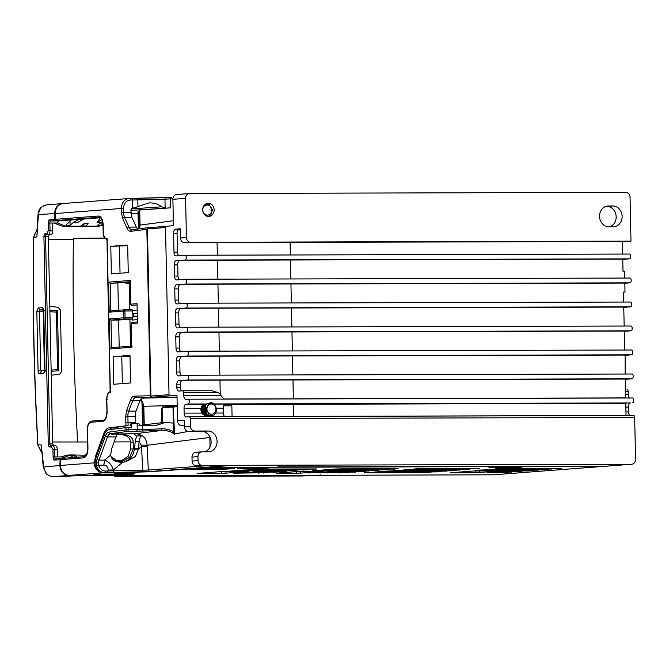 <?xml version="1.0" encoding="UTF-8"?>
<svg xmlns="http://www.w3.org/2000/svg" width="669" height="669" viewBox="0 0 669 669"><rect width="100%" height="100%" fill="white"/><g stroke="black" fill="none" stroke-linecap="round" stroke-linejoin="round"><path stroke-width="1" d="M130.263 283.255L125.872 283.196L130.254 282.828M132.822 313.577L137.237 313.243M132.98 316.772A1.597 1.388 85.6 0 0 132.822 313.686M137.304 316.445L132.888 316.78M130.02 356.836L127.411 356.769L130.012 356.535M132.102 319.021L132.127 320.041L132.955 320.041A1.999 1.731 85.6 0 0 133.173 320.025M132.679 310.391L137.17 310.04M137.371 319.64L132.127 320.041M276.857 473.083L298.106 471.461L323.579 471.336L300.699 473.108L276.849 473.292M132.01 229.751A8.003 3.981 89.8 0 1 131.969 229.751A8.003 3.981 89.8 0 1 129.017 227.126L136.309 227.1L137.622 229.032M131.024 423.301L135.305 422.749L135.171 416.319L135.991 411.109L139.946 400.806L143.032 397.712L135.74 397.737L177.034 397.286M117.426 434.424L123.054 434.281C129.669 435.109 133.047 437.727 133.19 442.125L133.323 448.815L129.786 457.278L120.387 462.22M133.323 448.815L130.656 449.024L130.514 442.242C130.405 437.869 127.026 435.251 120.378 434.39L117.384 434.465M130.973 213.67L138.04 213.654M84.461 456.668L61.347 458.441A1.204 1.037 85.6 0 0 60.327 459.645L60.453 465.44A10.002 8.672 85.6 0 0 69.342 475.416L320.786 475.291L320.142 474.656M493.279 474.814A3.203 1.589 -90.2 0 0 493.337 474.814L320.786 475.291L493.396 474.814L604.266 466.335L210.702 467.405L152.44 471.553A14.007 0.443 -1.2 0 1 142.597 471.971L114.867 472.682A14.007 0.443 -1.2 0 1 105.786 472.824L103.118 472.824A10.002 8.672 -94.4 0 1 94.471 464.98L94.312 462.848L95.6 456.158L103.82 433.545C105.117 430.125 106.831 428.235 108.963 427.867L128.105 425.568L127.879 416.344A8.003 3.981 89.8 0 1 128.699 411.134L132.654 400.831A8.003 3.981 89.8 0 1 135.64 397.737A1.597 1.388 -94.4 0 1 134.21 396.14C132.746 396.316 131.55 397.553 130.631 399.853L132.654 400.831L139.946 400.806M270.368 467.765L262.817 468.342L237.127 468.417L244.678 467.84L270.368 467.765M216.815 468.384L214.356 469.605L189.009 469.68L197.756 469.011L190.983 469.028L211.906 468.35L230.922 468.3L234.05 468.601L229.877 468.919L229.408 468.308M124.183 473.828L114.616 473.853L138.291 472.74L124.183 473.828L123.104 472.674M395.245 469.069L332.242 469.245L395.245 469.069A1.204 1.037 -94.4 0 1 394.493 468.71M385.311 469.83L322.307 470.006L385.311 469.83A1.204 1.037 -94.4 0 1 384.558 469.471M375.376 470.591L312.373 470.759L375.376 470.591A1.204 1.037 -94.4 0 1 374.623 470.232M365.441 471.352L328.479 471.453L365.441 471.352A1.204 1.037 -94.4 0 1 364.689 470.993M355.507 472.113L318.544 472.214L355.507 472.113A1.204 1.037 -94.4 0 1 354.754 471.754M311.394 472.757L348.357 472.657L311.394 472.757A1.204 1.037 85.6 0 0 311.52 472.749M236.776 472.958L266.789 472.874L236.776 472.958A1.204 1.037 85.6 0 0 236.901 472.95M246.71 472.197L276.723 472.122L246.71 472.197A1.204 1.037 85.6 0 0 246.836 472.189M256.645 471.436L286.658 471.361L256.645 471.436A1.204 1.037 85.6 0 0 256.771 471.428M233.556 470.775L296.559 470.6L233.556 470.775A1.204 1.037 85.6 0 0 233.682 470.759M243.491 470.014L306.494 469.839L243.491 470.014A1.204 1.037 85.6 0 0 243.616 470.006M253.426 469.253L316.429 469.078L253.426 469.253A1.204 1.037 85.6 0 0 253.551 469.245M558.439 468.626L495.436 468.802L558.439 468.626A1.204 1.037 -94.4 0 1 557.687 468.267M548.505 469.387L485.502 469.554L548.505 469.387A1.204 1.037 -94.4 0 1 547.752 469.028M538.57 470.148L475.567 470.315L538.57 470.148A1.204 1.037 -94.4 0 1 537.817 469.789M528.644 470.909L507.303 470.968L528.644 470.909A1.204 1.037 -94.4 0 1 527.883 470.55M518.709 471.67L497.368 471.729L518.709 471.67A1.204 1.037 -94.4 0 1 517.957 471.311M508.774 472.431L487.433 472.481L508.774 472.431A1.204 1.037 -94.4 0 1 508.022 472.071M476.846 468.852L413.843 469.019L476.846 468.852A1.204 1.037 -94.4 0 1 476.094 468.492M466.912 469.605L403.909 469.78L466.912 469.605A1.204 1.037 -94.4 0 1 466.159 469.245M456.977 470.366L393.974 470.541L456.977 470.366A1.204 1.037 -94.4 0 1 456.225 470.006M447.043 471.127L384.039 471.302L447.043 471.127A1.204 1.037 -94.4 0 1 446.29 470.767M437.108 471.888L374.105 472.063L437.108 471.888A1.204 1.037 -94.4 0 1 436.355 471.528M427.173 472.649L364.17 472.824L427.173 472.649A1.204 1.037 -94.4 0 1 426.421 472.289M475.115 472.757L450.58 472.757L473.451 470.984L502.402 470.842L475.115 472.757L475.191 470.901M221.64 473.443L197.096 473.451L219.976 471.67L248.927 471.536L221.64 473.443L221.715 471.595M522.113 467.079L514.561 467.664L488.863 467.731L496.415 467.154L522.113 467.079M604.266 466.335A4.8 4.165 85.6 0 0 604.533 466.318A4.8 4.165 85.6 0 0 604.826 466.285M262.808 467.79L262.817 468.342M124.509 474.781L93.259 474.865L102.993 474.12L134.185 474.037L124.509 474.781L124.041 473.535M479.104 471.043L477.566 470.851M296.367 471.595L296.292 473.242M300.481 471.361L300.699 473.108M303.759 471.52L302.221 471.336M225.846 471.729L226.047 473.318M225.629 471.729L224.09 471.545M514.545 467.104L514.561 467.664M135.64 397.737A8.003 3.981 89.8 0 1 135.74 397.737L134.335 396.14L150.333 395.755L146.846 229.275L130.764 231.349C129.293 231.407 128.055 230.353 127.035 228.204L122.67 218.537L121.424 212.458L121.34 208.469L55.176 213.536L55.293 219.332L56.363 220.527L59.834 220.519L58.211 220.594M55.293 219.332L98.41 216.028C101.195 216.363 102.783 219.315 103.177 224.876L103.327 232.135C103.611 236.249 104.782 238.423 106.848 238.674L107.425 239.853M107.14 238.624L110.368 392.502C108.161 392.778 106.99 395.128 106.831 399.56L107.09 411.811C106.94 417.414 105.476 420.6 102.717 421.353L90.792 422.264C88.76 422.85 87.681 425.2 87.555 429.322L87.957 448.314C87.79 453.891 86.326 457.078 83.575 457.864L60.327 459.645M125.923 425.668L125.697 416.402L126.684 410.156L130.631 399.853M129.987 355.39L130.564 382.977L113.68 384.274L113.103 356.686L129.987 355.39M127.679 245.03L128.256 272.618L111.363 273.914L110.786 246.326L127.679 245.03M119.191 347.077L118.622 320.058L110.987 320.075L111.564 347.663L109.95 348.917L109.323 318.921L110.987 320.075L124.543 319.038A1.204 1.037 -94.4 0 1 123.472 317.842L125.078 317.792L124.936 310.993L109.181 312.13L108.554 282.134L130.363 280.47L130.856 304.152L137.036 303.676L137.446 323.085L131.266 323.562L131.76 347.244L132.161 346.09L111.497 347.671L131.576 346.132M146.846 229.275L148.2 227.669L132.027 229.751A1.597 1.388 -94.4 0 1 132.052 229.751A1.597 1.388 -94.4 0 0 130.764 231.349M148.827 227.669L148.2 227.669M150.333 395.755L151.754 397.353M125.831 422.858L135.305 422.749M108.963 427.867L112.785 427.851L128.105 425.568M112.785 427.851A14.007 6.958 -90.2 0 0 109.892 429.548M110.368 392.502L110.602 391.39M63.647 203.51C58.387 204.12 55.56 207.457 55.176 213.536M130.003 356.033L113.103 356.686M121.783 356.661L122.343 383.605M127.687 245.674L110.786 246.326M119.467 246.301L120.035 273.253M109.95 348.917L131.76 347.244L132.161 346.09M108.554 282.134L110.218 283.288L130.815 281.708L130.363 280.47L130.698 304.178A1.204 1.204 0 0 0 131.852 305.348L137.061 304.955M109.181 312.13L110.795 310.876L110.218 283.288L130.246 282.318M124.651 311.001L124.35 309.839A1.204 1.204 0 0 0 124.283 309.847L110.728 310.884L124.225 309.847M130.656 449.024L128.18 456.291L119.258 462.128M132.295 207.95L130.848 209.932L131.935 217.442L124.643 217.458A8.003 3.981 89.8 0 1 123.606 212.391L123.522 208.402C123.824 203.359 126.198 200.549 130.639 199.989L132.437 199.981L132.412 207.934M136.309 227.1L131.935 217.442M139.369 228.806L140.03 225.06L173.338 220.753M177.21 405.473L143.827 406.267L140.632 399.418M130.539 425.559L131.141 422.758M100.676 217.701L61.974 220.661M123.522 208.402L121.34 208.469A10.002 8.672 -94.4 0 1 129.259 198.476A10.002 8.672 -94.4 0 1 129.811 198.45L171.766 197.338A1.597 1.388 85.6 0 0 170.503 198.936L170.687 207.825L140.239 209.982M118.421 310.291L117.853 283.271M118.622 320.058L132.337 319.004L132.905 317.758L132.763 310.96L132.144 309.806L124.392 309.839M109.323 318.921L123.472 317.842L123.33 311.043L124.35 309.839L132.144 309.806M131.785 305.34L131.885 305.348A1.204 1.037 85.6 0 1 130.856 304.152M130.856 210.375L170.687 207.825M139.478 211.345L138.642 211.488M130.865 210.969L131.467 210.927L130.865 210.902M130.639 199.989A1.597 0.794 -90.2 0 0 129.836 198.45L131.634 198.442A1.597 0.794 -90.2 0 0 131.609 198.442A1.597 0.794 -90.2 0 1 132.437 199.981L137.831 199.897L137.965 206.495L134.578 207.917L132.604 207.934M131.726 208.168L134.854 207.9L131.751 208.159M129.736 309.822L129.176 283.263M130.497 346.216L129.928 319.188M177.218 405.882L162.458 407.011L177.218 406.208M161.789 422.708L161.505 409.085L162.458 407.011M137.965 206.495L149.187 202.858C154.28 202.849 158.453 204.162 161.706 206.813L131.065 208.92M165.527 208.026L161.706 206.813M166.974 406.995L166.347 407.513M102.993 224.366L98.694 226.097L83.943 226.139L86.242 225.963L88.275 223.203L84.796 223.22L80.472 226.147L65.713 226.189L66.323 225.879L65.897 225.127L71.332 219.942M41.67 452.721L37.949 444.852C34.094 375.919 32.647 306.795 33.609 237.495L36.954 229.609M33.609 237.495L36.879 236.901L37.991 214.59C39.212 210.601 38.325 207.147 46.93 204.773L62.802 203.56M82.295 475.375L68.748 475.458C63.463 474.881 60.494 471.553 59.859 465.482L60.151 458.533L55.719 458.867A1.204 1.037 -94.4 0 1 55.786 458.867L60.093 458.533M60.335 459.687L54.766 460.071C53.804 459.946 53.252 458.917 53.11 456.994L52.96 449.593L51.505 446.9L49.916 447.026C48.954 446.9 48.402 445.872 48.26 443.948L43.92 236.818C43.978 234.886 44.489 233.774 45.442 233.498L47.031 233.381L48.369 230.471L48.21 223.078C48.268 221.138 48.778 220.034 49.732 219.758L54.699 219.373L54.582 213.578C54.967 207.507 57.793 204.162 63.053 203.56M43.803 309.647L42.122 307.656C43.084 307.773 43.636 308.794 43.769 310.734L45.024 370.292L43.502 373.611L39.73 373.896C38.769 373.787 38.217 372.767 38.074 370.827L36.828 311.261L38.35 307.949L40.04 309.939L43.334 309.688M59.859 465.482L43.276 467.071L41.235 444.944L43.677 466.719C44.781 472.874 47.951 476.186 53.186 476.646L68.748 475.458M317.7 475.174L302.388 475.968M47.491 204.747C42.272 205.249 39.245 208.603 38.401 214.816L36.879 236.901M49.732 219.758A1.204 1.037 85.6 0 0 50.802 220.954L55.176 220.619L54.699 219.373L55.301 219.373M36.828 311.261L39.471 311.185L40.04 309.939L43.443 310.123M38.074 370.827L40.717 370.743L39.471 311.185L43.518 311.403M39.73 373.896L41.336 371.897L40.717 370.743L44.756 370.492M43.502 373.611L45.107 371.613M45.024 370.292L45.676 370.367M43.769 310.734L44.43 310.801M302.162 475.968L115.862 476.479A3.203 2.776 -94.4 0 1 113.713 475.35M317.7 475.224L118.823 475.517C124.325 475.559 123.681 475.851 116.883 476.403L114.75 475.291M55.176 220.619L58.287 220.519M58.161 220.611L61.356 220.703L58.42 220.929L57.492 223.011L52.625 223.02L52.784 230.42L50.008 230.429L49.849 223.028A1.999 0.995 89.8 0 1 50.802 220.954L58.42 220.929M47.031 233.381A1.204 1.037 85.6 0 0 48.101 234.576L50.877 234.568C52.082 234.234 52.717 232.854 52.784 230.42M50.877 234.568L49.289 234.694L48.335 236.767L52.675 443.89L53.712 445.813M52.96 449.593L57.375 449.535C57.2 447.118 56.514 445.838 55.301 445.688L52.525 445.696A1.204 1.037 -94.4 0 0 52.458 445.705L50.869 445.822A1.204 1.037 -94.4 0 1 50.936 445.822L52.391 445.705M53.11 456.994L54.749 456.944L54.59 449.543A3.997 1.99 -90.2 0 0 52.6 445.696L55.301 445.688M57.375 449.535L57.526 456.935L62.384 456.919L62.719 458.332M73.665 457.496L70.73 455.723L71.123 455.137L70.496 454.92L62.552 457.947M56.363 476.637A3.203 1.589 -90.2 0 0 56.422 476.646A3.203 1.589 -90.2 0 0 56.48 476.637L79.452 475.609M49.882 310.366L57.501 310.809L56.388 312.089L57.601 369.673L58.22 370.827M57.501 310.809L58.755 370.785L51.153 371.262M117.995 475.283L121.465 475.609M57.475 223.011L65.713 226.189L62.853 226.406L53.938 223.02M69.994 221.631L70.069 225.21L66.323 225.879L65.897 225.127M70.73 455.723L71.123 455.137L74.895 455.614L74.928 457.395M61.163 456.927L66.841 455.171M130.497 441.875L114.123 441.925M87.664 441.992L52.634 441.975M58.069 374.506L51.237 375.217L59.549 374.347L61.69 371.554L60.402 310.023L58.119 307.238L49.799 306.427M48.402 239.653L73.373 239.586L73.339 238.147L104.782 238.055M96.946 226.273L62.853 226.406M104.908 238.231L73.347 238.315M70.069 225.21L73.523 222.401L77.813 222.392L83.767 218.997M100.969 216.999L97.013 222.342L101.303 222.325L97.532 225.486M97.841 225.135C97.206 225.654 97.691 225.871 99.305 225.788M79.034 219.357L73.523 222.401M70.496 454.92L86.259 455.246M77.571 457.195L74.895 455.614M86.527 454.786L85.264 454.878M80.472 226.147L86.242 225.963M95.843 226.323L103.026 225.353M77.612 441.908C73.891 374.648 72.478 307.205 73.373 239.586M92.539 475.35L89.22 475.358M114.24 475.291L110.92 475.299M101.655 474.346A0.803 0.694 -94.4 0 1 101.563 474.354L123.957 474.296L126.173 473.828M101.303 222.325L102.616 221.606M101.989 219.675L97.013 222.342M82.764 225.971L84.796 223.22M115.846 461.326L121.549 461.309M122.996 460.615L114.683 460.807M211.705 209.957A5.16 4.474 -94.4 0 1 207.331 215.134C204.605 214.833 203.075 213.118 202.74 209.982C202.941 206.846 204.405 205.124 207.114 204.814C209.84 205.107 211.371 206.83 211.705 209.957M208.109 216.463A6.606 5.728 85.6 0 0 210.944 214.674L212.391 209.982L209.255 204.672L203.92 205.684M206.504 410.314L206.236 411.945M205.701 413.325L205.467 413.743M208.519 416.118L207.616 416.193C203.92 415.809 201.804 413.559 201.269 409.436L202.038 405.74L201.118 409.445C201.428 412.698 202.975 414.864 205.751 415.942L208.569 416.085M208.452 416.11L208 416.177M203.978 404.327L202.306 409.361L204.43 414.295L208.803 416.101C205.115 415.717 203 413.467 202.464 409.344L203.978 404.327M209.706 416.026L209.196 416.085M205.324 404.076L203.501 409.269L205.617 414.203L209.999 416.009C206.311 415.625 204.196 413.375 203.652 409.252L205.324 404.076L206.495 404.009C202.105 408.006 206.286 417.423 212.123 415.817C215.025 414.805 216.505 412.564 216.564 409.11C214.732 402.955 211.697 401.826 207.432 405.732L206.504 409.119L208.46 413.484L207.432 414.529L212.123 415.817L211.07 415.934M210.902 415.934L210.392 416.001M204.697 409.963L204.304 407.965M215.878 409.085A5.16 4.474 -94.4 0 1 211.504 414.253C208.778 413.96 207.248 412.246 206.913 409.11C207.114 405.974 208.569 404.252 211.287 403.942C214.013 404.235 215.543 405.949 215.878 409.085M599.558 216.413A10.403 9.023 -94.4 0 1 607.787 206.019A10.403 9.023 -94.4 0 1 608.364 205.993L612.879 205.977A10.403 9.023 -94.4 0 1 622.111 216.02A10.403 9.023 -94.4 0 1 613.891 226.749A10.403 9.023 -94.4 0 1 613.314 226.774L608.798 226.783A10.403 9.023 -94.4 0 1 599.558 216.413M177.034 397.169L152.005 397.235L176.992 395.245L177.528 420.834L184.284 420.316L184.418 426.722L190.381 426.262L190.222 418.669A1.999 0.995 -90.2 0 0 189.218 416.737L186.199 416.971A3.997 1.99 89.8 0 1 186.133 416.971A3.997 1.99 89.8 0 1 184.134 413.124L201.904 413.074A6.606 5.728 -94.4 0 1 200.901 409.478A6.606 5.728 -94.4 0 1 200.968 408.282L184.034 408.324A3.997 1.99 89.8 0 1 185.932 404.176L188.123 404.009A2.4 1.196 -90.2 0 0 189.26 401.559A2.4 1.196 -90.2 0 0 188.064 399.209A2.4 1.196 -90.2 0 0 188.022 399.209L185.831 399.376A3.997 1.99 89.8 0 1 185.765 399.376A3.997 1.99 89.8 0 1 183.766 395.53L183.707 392.728A1.999 0.995 -90.2 0 0 182.704 390.805A1.999 0.995 -90.2 0 0 182.67 390.805L178.891 391.097A3.997 1.99 89.8 0 1 178.824 391.097A3.997 1.99 89.8 0 1 176.825 387.251L176.775 384.851A3.997 1.99 89.8 0 1 178.673 380.703L187.621 380.017A2.4 1.196 -90.2 0 0 188.758 377.567A2.4 1.196 -90.2 0 0 187.563 375.217A2.4 1.196 -90.2 0 0 187.521 375.217L178.573 375.903A3.997 1.99 89.8 0 1 178.506 375.903A3.997 1.99 89.8 0 1 176.507 372.056L176.273 360.859A3.997 1.99 89.8 0 1 178.171 356.711L187.119 356.025A2.4 1.196 -90.2 0 0 188.257 353.575A2.4 1.196 -90.2 0 0 187.061 351.225A2.4 1.196 -90.2 0 0 187.011 351.225L178.071 351.911A3.997 1.99 89.8 0 1 178.004 351.911A3.997 1.99 89.8 0 1 176.006 348.064L175.771 336.867A3.997 1.99 89.8 0 1 177.67 332.719L186.609 332.033A2.4 1.196 -90.2 0 0 187.755 329.583A2.4 1.196 -90.2 0 0 186.559 327.233A2.4 1.196 -90.2 0 0 186.509 327.233L177.569 327.919A3.997 1.99 89.8 0 1 177.502 327.919A3.997 1.99 89.8 0 1 175.504 324.072L175.27 312.875A3.997 1.99 89.8 0 1 177.168 308.727L186.107 308.041A2.4 1.196 -90.2 0 0 187.253 305.599A2.4 1.196 -90.2 0 0 186.057 303.241A2.4 1.196 -90.2 0 0 186.007 303.241L177.068 303.927A3.997 1.99 89.8 0 1 176.992 303.935A3.997 1.99 89.8 0 1 175.002 300.08L174.76 288.883A3.997 1.99 89.8 0 1 176.666 284.735L185.606 284.049A2.4 1.196 -90.2 0 0 186.751 281.607A2.4 1.196 -90.2 0 0 185.547 279.249A2.4 1.196 -90.2 0 0 185.505 279.249L176.566 279.935A3.997 1.99 89.8 0 1 176.491 279.943A3.997 1.99 89.8 0 1 174.492 276.088L174.258 264.891A3.997 1.99 89.8 0 1 176.164 260.743L185.104 260.057A2.4 1.196 -90.2 0 0 186.25 257.615A2.4 1.196 -90.2 0 0 185.045 255.257A2.4 1.196 -90.2 0 0 185.004 255.265L176.064 255.943A3.997 1.99 89.8 0 1 175.989 255.951A3.997 1.99 89.8 0 1 173.99 252.096L173.597 233.305A3.997 1.99 89.8 0 1 175.504 229.158L180.27 228.79L180.463 237.988A4.8 4.165 85.6 0 0 184.034 242.713L185.229 242.621A4.8 4.165 85.6 0 0 185.923 242.68L622.739 241.492L622.655 254.069M201.745 406.351L200.968 408.282M206.353 408.14A6.606 5.728 85.6 0 0 205.818 406.702M205.651 406.401A6.606 5.728 85.6 0 0 205.383 405.966M205.048 405.506A6.606 5.728 85.6 0 0 204.689 405.088M214.147 209.865A6.606 5.728 -94.4 0 1 208.92 216.463A6.606 5.728 -94.4 0 1 202.69 209.899A6.606 5.728 -94.4 0 1 207.908 203.301A6.606 5.728 -94.4 0 1 214.147 209.865M208.971 204.538L206.738 203.535M178.673 380.703L188.106 380.235L625.272 379.072M178.171 356.711L187.604 356.243L625.114 355.055L625.164 374.021M177.67 332.719L187.103 332.25L624.612 331.063L624.662 350.029M177.168 308.727L186.601 308.258L623.767 307.096M176.666 284.735L186.099 284.266L624.821 283.079L625.013 292.069L623.449 292.194M176.164 260.743L185.597 260.274L622.755 259.112M215.635 413.041L223.371 413.016A3.997 1.99 -90.2 0 0 224.642 416.586L626.385 415.499A3.997 1.99 89.8 0 1 626.025 415.131M625.791 403.783A3.997 1.99 -90.2 0 1 626.125 403.365L224.383 404.461A3.997 1.99 89.8 0 0 223.27 408.215L216.463 408.232M183.766 395.53L220.921 395.429L223.806 399L626.008 397.904A3.997 1.99 89.8 0 1 625.657 397.537M624.829 283.238L630.056 282.845A2.4 1.196 -90.2 0 0 631.202 280.395A2.4 1.196 -90.2 0 0 630.006 278.045A2.4 1.196 -90.2 0 0 629.955 278.045L185.597 279.249M609.944 226.783A10.403 9.023 85.6 0 0 616.032 215.293A10.403 9.023 85.6 0 0 606.917 206.437L605.779 206.437M622.387 241.584L630.976 241.116L630.056 197.138A4.8 4.165 85.6 0 0 625.791 192.346L189.67 193.533A4.8 4.165 85.6 0 0 189.402 193.55A4.8 4.165 85.6 0 0 185.606 198.342L186.425 237.528A4.8 4.165 85.6 0 0 190.69 242.32L630.976 241.116M277.794 466.887L604.86 466.285A4.8 4.165 85.6 0 0 605.127 466.276A4.8 4.165 85.6 0 0 605.386 466.243M204.957 465.85L148.334 469.998A1.597 1.363 85.8 0 0 149.739 471.553L104.908 472.69A10.002 8.672 -94.4 0 1 96.478 465.716L96.185 462.705L94.948 462.797L95.14 465.256A10.002 8.672 85.6 0 0 103.712 472.782L150.701 471.57L206.654 467.472L277.819 467.179M180.296 229.952L177.845 229.96M217.074 242.596L217.333 255.173M217.442 260.191L217.835 279.165M217.943 284.183L218.337 303.157M218.445 308.175L218.838 327.149M218.947 332.167L219.34 351.133M219.449 356.159L219.85 375.125M219.95 380.151L220.252 394.534M223.605 405.815L231.842 405.79L232.068 416.57M176.951 194.512A4.8 4.165 85.6 0 0 176.691 194.52A4.8 4.165 85.6 0 0 172.886 199.32L173.438 225.712L165.494 226.314L169.048 395.856M206.872 203.493L209.798 204.998M149.739 471.553L211.856 466.912A1.597 1.388 -94.4 0 1 210.518 465.833M210.049 446.992L209.865 438.128A12 10.411 85.6 0 0 209.732 436.506M207.432 414.529L207.423 414.521C204.279 411.084 204.028 407.563 206.671 403.976L211.379 402.479L214.222 403.934L630.39 402.964A3.997 1.99 -90.2 0 0 628.484 407.112L628.584 411.912A3.997 1.99 -90.2 0 0 629.922 415.541M223.371 413.016L223.27 408.215M208.034 415.967L205.751 415.942M201.904 413.074L204.078 415.106M204.806 415.457L206.111 415.859M204.137 404.377L202.038 405.74M185.932 404.176L204.212 404.243M209.915 402.788L211.237 403.29M210.534 402.613L213.143 403.658M211.555 403.29L210.058 402.746M214.222 403.934L210.676 402.579M213.804 403.967L214.59 404.636M213.528 403.992L214.013 403.976M184.393 425.618L181.792 425.626L184.393 425.425M177.528 420.834A4.8 4.165 85.6 0 0 181.792 425.626M627.162 389.592L627.121 389.601A1.999 0.995 89.8 0 1 627.162 389.592A1.999 0.995 89.8 0 1 628.158 391.524L628.216 394.317A3.997 1.99 -90.2 0 0 629.646 398.005M180.287 229.609L178.121 229.609A3.997 1.99 -90.2 0 0 177.068 233.297L177.469 252.088A3.997 1.99 -90.2 0 0 178.832 255.734M179.635 260.734A3.997 1.99 -90.2 0 0 177.737 264.882L177.971 276.08A3.997 1.99 -90.2 0 0 179.334 279.726M180.137 284.726A3.997 1.99 -90.2 0 0 178.238 288.874L178.472 300.072A3.997 1.99 -90.2 0 0 179.836 303.718M180.638 308.718A3.997 1.99 -90.2 0 0 178.74 312.866L178.974 324.064A3.997 1.99 -90.2 0 0 180.337 327.71M181.14 332.71A3.997 1.99 -90.2 0 0 179.242 336.858L179.476 348.056A3.997 1.99 -90.2 0 0 180.839 351.702M181.65 356.702A3.997 1.99 -90.2 0 0 179.744 360.85L179.978 372.048A3.997 1.99 -90.2 0 0 181.341 375.694M182.152 380.694A3.997 1.99 -90.2 0 0 180.245 384.842L180.296 387.242A3.997 1.99 -90.2 0 0 181.659 390.888M190.381 426.262A4.8 4.165 85.6 0 0 194.646 431.045L207.842 431.012A10.403 9.023 -94.4 0 1 217.074 441.055A10.403 9.023 -94.4 0 1 208.853 451.784A10.403 9.023 -94.4 0 1 208.276 451.801L202.021 451.826A4.8 4.165 85.6 0 0 201.762 451.834A4.8 4.165 85.6 0 0 197.957 456.634L198.041 460.632A4.8 4.165 85.6 0 0 202.306 465.415L631.486 464.244A4.8 4.165 85.6 0 0 631.753 464.236A4.8 4.165 85.6 0 0 635.55 459.436L634.672 417.456A1.999 0.995 -90.2 0 0 633.668 415.533A1.999 0.995 -90.2 0 0 633.635 415.533L189.26 416.745M204.906 451.818A10.403 9.023 85.6 0 0 210.994 440.327A10.403 9.023 85.6 0 0 201.879 431.472L188.683 431.505L194.646 431.045M211.856 466.912L226.557 465.791L196.352 465.875A4.8 4.165 -94.4 0 1 192.078 461.083L191.995 457.086A4.8 4.165 -94.4 0 1 195.8 452.286L201.762 451.834M632.573 402.797A2.4 1.196 -90.2 0 0 633.719 400.346A2.4 1.196 -90.2 0 0 632.514 397.996A2.4 1.196 -90.2 0 0 632.473 397.996L188.106 399.209M622.764 259.371L629.554 258.853A2.4 1.196 -90.2 0 0 630.7 256.403A2.4 1.196 -90.2 0 0 629.504 254.053A2.4 1.196 -90.2 0 0 629.454 254.053L185.096 255.265M623.767 307.355L630.566 306.828A2.4 1.196 -90.2 0 0 631.703 304.387A2.4 1.196 -90.2 0 0 630.507 302.028A2.4 1.196 -90.2 0 0 630.466 302.037L186.099 303.241M624.269 331.339L631.068 330.821A2.4 1.196 -90.2 0 0 632.205 328.379A2.4 1.196 -90.2 0 0 631.009 326.02A2.4 1.196 -90.2 0 0 630.967 326.029L186.601 327.233M624.771 355.331L631.569 354.813A2.4 1.196 -90.2 0 0 632.707 352.371A2.4 1.196 -90.2 0 0 631.511 350.012A2.4 1.196 -90.2 0 0 631.469 350.012L187.103 351.225M625.272 379.323L632.071 378.805A2.4 1.196 -90.2 0 0 633.209 376.363A2.4 1.196 -90.2 0 0 632.013 374.004A2.4 1.196 -90.2 0 0 631.971 374.004L187.604 375.217M220.921 395.429A12 10.411 85.6 0 0 218.286 392.636L211.68 390.729L182.704 390.805M184.418 426.722A4.8 4.165 85.6 0 0 188.683 431.505M189.218 416.737A1.999 0.995 -90.2 0 0 189.185 416.745L633.668 415.533M184.134 413.124L184.034 408.324M206.403 413.659L205.651 405.13M206.453 414.914L202.155 411.067L203.267 405.305M208.46 413.484L206.345 408.19L208.92 404.068M204.563 414.429L201.586 409.829L203.644 404.737M203.384 414.529L202.732 414.119M206.796 411.184L206.428 412.263M205.492 407.931L205.709 410.724M203.527 408.14L203.108 408.14M202.339 408.149L201.921 408.149M138.96 425.459L165.686 422.231L155.041 425.852L142.547 425.4L142.639 429.64L137.245 429.782L137.112 423.343L138.558 423.335L139.328 424.389L138.951 425.484L142.547 425.4M188.048 431.446L174.383 434.022L173.522 431.898L173.346 423.193L165.686 422.231M148.451 227.694L165.494 226.431L148.451 227.694L147.439 228.898L150.935 396.04L152.005 397.235M173.522 431.898C170.102 429.707 166.046 428.678 161.338 428.821L161.681 430.468C166.982 430.326 171.289 431.614 174.592 434.315L173.204 407.003L177.235 406.693M123.464 462.145L124.677 461.685C128.44 460.046 131.124 457.813 132.721 454.995L134.528 449.284L138.617 448.899L141.527 446.474L142.714 470.198L148.334 469.998L147.138 446.072L141.527 446.474L141.084 445.136L147.121 445.245C146.779 441.08 145.173 437.861 142.288 435.603L136.476 436.096L133.691 433.495M111.113 434.173L136.509 433.579L142.288 435.603C140.766 435.812 139.704 437.743 139.093 441.389L141.084 445.136M173.204 407.003L163.069 407.764A1.999 0.995 89.8 0 0 162.115 409.838L162.383 422.632M173.346 423.193L173.003 407.003M142.99 471.837L142.714 470.198L105.669 471.035A1.597 0.794 89.8 0 1 104.908 472.69L103.712 472.782M134.528 449.284L134.561 448.765L138.625 448.406L139.093 441.389L135.197 441.732L134.561 448.765M136.476 436.096L135.197 441.732M138.625 448.406L135.456 456.434L125.881 461.761L122.703 462.212L113.437 469.956C111.798 464.913 108.846 461.627 104.581 460.113L110.636 455.054L111.648 448.757L115.954 436.89L107.45 436.916A8.003 3.981 89.8 0 1 110.393 433.671L127.419 431.463L161.681 430.468L136.509 433.579M130.982 423.469L137.112 423.343M136.509 431.438L137.245 429.782L128.155 429.807A1.597 0.794 89.8 0 1 127.419 431.463A1.597 1.388 -97.4 0 1 125.973 429.874L128.155 429.807L128.105 427.366L131.233 427.357L131.843 423.36M110.636 455.054C111.556 460.038 115.578 462.421 122.703 462.212M115.954 436.89C116.883 434.766 117.861 433.688 118.898 433.646L118.89 433.646M96.478 465.716L98.594 465.172L98.351 463.065A8.003 3.981 89.8 0 1 99.012 460.13L104.581 460.113L103.82 465.164C106.304 465.106 107.776 466.745 108.253 470.081L113.437 469.956L113.738 472.59M128.105 427.366L108.838 429.69A12 5.962 -90.2 0 0 104.423 434.557L96.018 457.688A12 5.962 89.8 0 0 94.948 462.797M98.351 463.065L96.185 462.705L96.98 459.185A1.597 0.828 20 0 0 99.012 460.13L107.45 436.916A1.597 0.828 20 0 1 105.418 435.971C106.304 433.621 107.483 432.325 108.947 432.074A1.597 1.388 82.6 0 0 110.393 433.671L118.898 433.646M625.013 292.069L623.449 292.077L623.659 302.053M623.759 307.071L624.16 326.046M625.272 379.047L625.666 397.904M625.783 403.365L626.033 415.499M293.733 416.402L293.482 404.277M293.365 398.808L292.972 379.95M292.871 374.933L292.47 355.958M292.361 350.941L291.968 331.966M291.86 326.949L291.467 307.974M291.358 302.957L290.965 283.982M290.856 278.965L290.463 259.99M290.354 254.973L290.095 242.395M622.755 259.087L623.015 271.288L624.578 271.279L624.721 278.053M168.747 406.861L168.755 407.329M126.382 282.619L126.399 283.121M137.237 313.284L132.822 313.619M127.93 356.184L127.938 356.694M122.912 434.281L120.236 434.39M103.118 472.824L69.342 475.416M229.877 468.919L214.356 469.605M102.993 474.12L134.243 474.037M94.312 462.848L60.453 465.44M95.082 464.98L94.471 464.98M604.533 466.318L493.337 474.814A3.203 1.589 -90.2 0 0 493.396 474.814A4.8 4.165 85.6 0 0 493.663 474.806A4.8 4.165 85.6 0 0 493.931 474.773M212.943 468.359A1.597 1.171 90.8 0 1 212.884 468.359L225.612 468.317A1.597 0.794 89.8 0 1 225.612 468.317A1.597 0.794 89.8 0 1 225.578 468.317M225.612 468.317L230.897 468.3A1.597 0.794 -90.2 0 0 230.897 468.3A1.597 0.794 -90.2 0 0 230.922 468.3M211.906 468.35A1.597 0.794 89.8 0 1 211.881 468.35L212.884 468.359A1.597 1.171 90.8 0 1 212.834 468.359M211.881 468.35A1.597 0.794 89.8 0 1 211.847 468.35L206.587 468.367A1.597 0.794 89.8 0 1 206.562 468.367M206.621 468.367A1.597 0.794 89.8 0 1 206.587 468.367L195.248 468.701A1.597 1.388 85.6 0 0 195.323 468.693M195.156 468.71A1.597 1.388 85.6 0 0 195.248 468.701L191.125 469.019M189.118 469.671L197.84 469.002A1.597 1.388 -94.4 0 1 197.756 469.011A1.597 0.794 -90.2 0 0 198.283 468.543M223.697 468.333A1.597 0.794 89.8 0 1 223.103 468.936A1.597 1.388 -94.4 0 1 222.016 468.359M234.05 468.601A1.597 1.388 -94.4 0 1 233.247 468.317M121.599 472.707L121.022 473.92M137.429 472.665L138.324 472.674M131.868 472.674L137.404 472.665M389.86 468.726A1.204 0.594 89.8 0 1 389.391 469.245M398.03 468.86A1.204 1.037 -94.4 0 1 397.52 468.71M340.881 468.852A1.204 0.594 89.8 0 1 340.856 468.86L396.416 468.701A1.204 0.594 89.8 0 1 396.416 468.701A1.204 0.594 89.8 0 1 396.391 468.701M335.027 469.028A1.204 1.037 85.6 0 0 335.094 469.028L340.856 468.86A1.204 0.594 89.8 0 1 340.83 468.852M332.242 469.245A1.204 1.037 85.6 0 0 332.309 469.237L335.094 469.028A1.204 1.037 85.6 0 0 335.152 469.019M379.925 469.487A1.204 0.594 89.8 0 1 379.457 470.006M388.095 469.621A1.204 1.037 -94.4 0 1 387.585 469.471M386.498 469.462A1.204 0.594 89.8 0 1 386.481 469.462A1.204 0.594 89.8 0 1 386.456 469.462L388.338 469.496M330.946 469.613A1.204 0.594 89.8 0 1 330.921 469.613A1.204 0.594 89.8 0 1 330.896 469.613L386.481 469.462M369.99 470.24A1.204 0.594 89.8 0 1 369.522 470.767M378.161 470.374A1.204 1.037 -94.4 0 1 377.659 470.232M315.158 470.55A1.204 1.037 85.6 0 0 315.224 470.55L320.986 470.374A1.204 0.594 89.8 0 1 320.986 470.374L376.547 470.223A1.204 0.594 89.8 0 1 376.547 470.223A1.204 0.594 89.8 0 1 376.522 470.223M312.373 470.759A1.204 1.037 85.6 0 0 312.44 470.759L315.224 470.55A1.204 1.037 85.6 0 0 315.283 470.541M360.056 471.001A1.204 0.594 89.8 0 1 359.588 471.528M368.226 471.135A1.204 1.037 -94.4 0 1 367.724 470.993M337.117 471.068A1.204 0.594 89.8 0 1 337.092 471.068L366.612 470.984A1.204 0.594 89.8 0 1 366.612 470.984A1.204 0.594 89.8 0 1 366.587 470.984M337.092 471.068A1.204 0.594 89.8 0 1 337.076 471.068L331.331 471.235A1.204 1.037 85.6 0 0 331.389 471.227M331.264 471.235A1.204 1.037 85.6 0 0 331.331 471.235L328.546 471.453A1.204 1.037 85.6 0 0 328.613 471.444M350.121 471.762A1.204 0.594 89.8 0 1 349.653 472.281M358.291 471.896A1.204 1.037 -94.4 0 1 357.79 471.754M356.694 471.745A1.204 0.594 89.8 0 1 356.677 471.745A1.204 0.594 89.8 0 1 356.652 471.745L358.534 471.77M327.183 471.829A1.204 0.594 89.8 0 1 327.158 471.829A1.204 0.594 89.8 0 1 327.141 471.829L356.677 471.745M317.206 472.59A1.204 0.594 -90.2 0 0 317.223 472.59A1.204 0.594 -90.2 0 0 317.248 472.59L346.743 472.506A1.204 0.594 89.8 0 1 346.743 472.506A1.204 0.594 89.8 0 1 346.718 472.506M339.718 473.042A1.204 0.594 -90.2 0 0 340.187 472.523M345.572 472.874A1.204 1.037 -94.4 0 1 344.819 472.515M348.357 472.657A1.204 1.037 -94.4 0 1 347.855 472.515M258.184 473.267A1.204 0.594 -90.2 0 0 258.652 472.749M263.937 473.1A1.204 1.037 -94.4 0 1 263.185 472.732M266.789 472.874L266.295 472.732M233.69 473.2L265.2 472.732A1.204 0.594 89.8 0 1 265.2 472.732A1.204 0.594 89.8 0 1 265.183 472.724M243.859 472.414A1.204 1.037 85.6 0 0 243.926 472.414L252.447 472.03A1.204 0.594 -90.2 0 0 252.472 472.03L275.135 471.971A1.204 0.594 89.8 0 1 275.118 471.971L276.958 471.996M268.118 472.506A1.204 0.594 -90.2 0 0 268.587 471.988M273.872 472.339A1.204 1.037 -94.4 0 1 273.119 471.971M276.723 472.122A1.204 1.037 -94.4 0 1 276.222 471.971M253.794 471.653A1.204 1.037 85.6 0 0 253.86 471.653L262.382 471.269A1.204 0.594 -90.2 0 0 262.382 471.269A1.204 0.594 -90.2 0 0 262.407 471.269M278.053 471.745A1.204 0.594 -90.2 0 0 278.521 471.227M283.807 471.578A1.204 1.037 -94.4 0 1 283.054 471.21M286.658 471.361A1.204 1.037 -94.4 0 1 286.156 471.21M262.382 471.269L285.069 471.21A1.204 0.594 89.8 0 1 285.069 471.21A1.204 0.594 89.8 0 1 285.053 471.21M230.772 470.984A1.204 1.037 85.6 0 0 230.838 470.984L239.385 470.6A1.204 0.594 -90.2 0 0 239.41 470.6M287.921 470.984A1.204 0.594 -90.2 0 0 288.389 470.466M293.775 470.817A1.204 1.037 -94.4 0 1 293.022 470.449M296.559 470.6A1.204 1.037 -94.4 0 1 296.058 470.458M240.706 470.223A1.204 1.037 85.6 0 0 240.773 470.223L249.32 469.839A1.204 0.594 -90.2 0 0 249.345 469.839L304.88 469.688A1.204 0.594 89.8 0 1 304.88 469.688A1.204 0.594 89.8 0 1 304.855 469.688M297.856 470.223A1.204 0.594 -90.2 0 0 298.324 469.705M303.709 470.056A1.204 1.037 -94.4 0 1 302.957 469.697M306.494 469.839A1.204 1.037 -94.4 0 1 305.992 469.697M250.641 469.462A1.204 1.037 85.6 0 0 250.708 469.462L259.254 469.078A1.204 0.594 -90.2 0 0 259.279 469.078M307.79 469.462A1.204 0.594 -90.2 0 0 308.258 468.944M313.644 469.295A1.204 1.037 -94.4 0 1 312.891 468.936M316.429 469.078A1.204 1.037 -94.4 0 1 315.927 468.936M314.831 468.927A1.204 0.594 89.8 0 1 314.815 468.927A1.204 0.594 89.8 0 1 314.79 468.927L316.671 468.952M553.054 468.275A1.204 0.594 89.8 0 1 552.586 468.802M561.224 468.417A1.204 1.037 -94.4 0 1 560.722 468.267M504.075 468.409A1.204 0.594 89.8 0 1 504.05 468.409L559.61 468.258A1.204 0.594 89.8 0 1 559.61 468.258A1.204 0.594 89.8 0 1 559.585 468.258M504.05 468.409A1.204 0.594 89.8 0 1 504.033 468.409L498.288 468.584A1.204 1.037 85.6 0 0 498.346 468.576M498.221 468.584A1.204 1.037 85.6 0 0 498.288 468.584L495.503 468.793A1.204 1.037 85.6 0 0 495.57 468.785M543.119 469.036A1.204 0.594 89.8 0 1 542.651 469.563M551.289 469.17A1.204 1.037 -94.4 0 1 550.788 469.028M549.701 469.019A1.204 0.594 89.8 0 1 549.675 469.019A1.204 0.594 89.8 0 1 549.65 469.019L551.532 469.053M494.14 469.17A1.204 0.594 89.8 0 1 494.115 469.17A1.204 0.594 89.8 0 1 494.098 469.17L549.675 469.019M533.185 469.797A1.204 0.594 89.8 0 1 532.716 470.324M541.355 469.931A1.204 1.037 -94.4 0 1 540.853 469.789M478.352 470.106A1.204 1.037 85.6 0 0 478.419 470.106L484.18 469.931A1.204 0.594 89.8 0 1 484.18 469.931L539.741 469.78A1.204 0.594 89.8 0 1 539.741 469.78A1.204 0.594 89.8 0 1 539.716 469.78M475.567 470.315A1.204 1.037 85.6 0 0 475.634 470.315L478.419 470.106A1.204 1.037 85.6 0 0 478.477 470.098M523.359 469.981L522.782 471.076M531.42 470.692A1.204 1.037 -94.4 0 1 530.918 470.55M513.315 471.319A1.204 0.594 89.8 0 1 512.847 471.837M521.486 471.453A1.204 1.037 -94.4 0 1 520.984 471.311M519.897 471.302A1.204 0.594 89.8 0 1 519.872 471.302A1.204 0.594 89.8 0 1 519.846 471.302L521.728 471.327M506.007 471.336A1.204 0.594 89.8 0 1 505.981 471.344A1.204 0.594 89.8 0 1 505.965 471.336L519.872 471.302M503.389 472.08A1.204 0.594 89.8 0 1 502.921 472.598M511.551 472.214A1.204 1.037 -94.4 0 1 511.049 472.071M490.218 472.272A1.204 1.037 85.6 0 0 490.285 472.272L496.047 472.097A1.204 0.594 89.8 0 1 496.047 472.097L509.937 472.063A1.204 0.594 89.8 0 1 509.937 472.063A1.204 0.594 89.8 0 1 509.92 472.063M487.433 472.481A1.204 1.037 85.6 0 0 487.5 472.481L490.285 472.272A1.204 1.037 85.6 0 0 490.344 472.264M471.461 468.501A1.204 0.594 89.8 0 1 470.993 469.019M479.623 468.635A1.204 1.037 -94.4 0 1 479.121 468.492M478.034 468.484A1.204 0.594 89.8 0 1 478.009 468.484A1.204 0.594 89.8 0 1 477.992 468.484L479.865 468.509M416.62 468.81A1.204 1.037 85.6 0 0 416.687 468.802L422.457 468.635A1.204 0.594 89.8 0 1 422.457 468.635A1.204 0.594 89.8 0 1 422.432 468.635M413.843 469.019A1.204 1.037 85.6 0 0 413.91 469.019L416.687 468.802A1.204 1.037 85.6 0 0 416.745 468.802M461.526 469.262A1.204 0.594 89.8 0 1 461.058 469.78M469.688 469.395A1.204 1.037 -94.4 0 1 469.186 469.253M406.685 469.571A1.204 1.037 85.6 0 0 406.752 469.563L412.522 469.395A1.204 0.594 89.8 0 1 412.522 469.395L468.074 469.245A1.204 0.594 89.8 0 1 468.074 469.245A1.204 0.594 89.8 0 1 468.057 469.245M403.909 469.78A1.204 1.037 85.6 0 0 403.976 469.78L406.752 469.563A1.204 1.037 85.6 0 0 406.811 469.554M451.592 470.023A1.204 0.594 89.8 0 1 451.123 470.541M459.754 470.156A1.204 1.037 -94.4 0 1 459.252 470.006M458.165 470.006A1.204 0.594 89.8 0 1 458.14 470.006A1.204 0.594 89.8 0 1 458.123 470.006L459.996 470.031M402.604 470.156A1.204 0.594 89.8 0 1 402.587 470.156A1.204 0.594 89.8 0 1 402.562 470.156L458.14 470.006M441.657 470.784A1.204 0.594 89.8 0 1 441.189 471.302M449.819 470.917A1.204 1.037 -94.4 0 1 449.317 470.767M448.23 470.767A1.204 0.594 89.8 0 1 448.205 470.767A1.204 0.594 89.8 0 1 448.188 470.767L450.061 470.792M386.816 471.085A1.204 1.037 85.6 0 0 386.883 471.085L392.653 470.917A1.204 0.594 89.8 0 1 392.653 470.917A1.204 0.594 89.8 0 1 392.628 470.917M384.039 471.302A1.204 1.037 85.6 0 0 384.106 471.294L386.883 471.085A1.204 1.037 85.6 0 0 386.941 471.076M431.722 471.545A1.204 0.594 89.8 0 1 431.254 472.063M439.884 471.678A1.204 1.037 -94.4 0 1 439.382 471.528M382.735 471.678A1.204 0.594 89.8 0 1 382.718 471.678L438.27 471.528A1.204 0.594 89.8 0 1 438.27 471.528A1.204 0.594 89.8 0 1 438.254 471.52M382.718 471.678A1.204 0.594 89.8 0 1 382.693 471.678L376.948 471.846A1.204 1.037 85.6 0 0 377.015 471.837M376.881 471.846A1.204 1.037 85.6 0 0 376.948 471.846L374.172 472.055A1.204 1.037 85.6 0 0 374.239 472.046M421.788 472.306A1.204 0.594 89.8 0 1 421.319 472.824M429.958 472.439A1.204 1.037 -94.4 0 1 429.448 472.289M428.361 472.281A1.204 0.594 89.8 0 1 428.336 472.281A1.204 0.594 89.8 0 1 428.319 472.281L430.192 472.314M366.947 472.607A1.204 1.037 85.6 0 0 367.013 472.607L372.784 472.439A1.204 0.594 89.8 0 1 372.784 472.439A1.204 0.594 89.8 0 1 372.758 472.431M364.17 472.824A1.204 1.037 85.6 0 0 364.237 472.816L367.013 472.607A1.204 1.037 85.6 0 0 367.08 472.598M479.322 471.043L479.522 472.623M83.575 457.864A1.204 1.037 -94.4 0 1 84.595 456.659M95.6 456.158L96.579 456.149M121.424 212.458L130.898 212.374M122.67 218.537A1.597 0.928 -24.3 0 1 124.643 217.458L129.017 227.126L127.035 228.204M130.89 231.34L132.069 229.751M126.684 410.156A1.597 0.853 21 0 0 128.699 411.134L135.991 411.109M125.697 416.402L135.171 416.319M104.832 433.545L103.82 433.545M90.792 422.264A1.204 1.037 -94.4 0 1 91.812 421.069L103.595 420.165M102.717 421.353A1.204 1.037 -94.4 0 1 103.728 420.157M107.09 411.811L107.533 411.853L107.09 411.811M106.831 399.56L107.283 399.602L106.831 399.56M106.848 238.674L106.956 239.184M103.327 232.135L103.77 232.176L103.327 232.135M103.177 224.876L103.62 224.918L103.177 224.876M98.41 216.028A1.204 1.037 85.6 0 0 99.48 217.224A8.003 3.981 89.8 0 1 99.622 217.224C101.094 216.898 102.223 219.457 103.018 224.901L103.168 232.151C102.842 235.622 104.23 238.189 107.324 239.845M56.363 220.527L99.731 217.224M137.831 321.931L132.219 322.358A1.204 1.204 0 0 0 131.107 323.587L131.592 346.667M132.245 322.358L131.266 323.562M129.836 198.45A1.597 0.794 -90.2 0 0 129.811 198.45L63.095 203.535M141.761 398.172L177.034 397.327M124.936 310.993L132.763 310.96M132.905 317.758L125.078 317.792A1.204 0.56 -90.2 0 1 124.543 319.038L132.337 319.004M130.514 442.242L133.19 442.125M138.19 211.437L138.55 228.907M142.162 401.367L142.664 425.016M172.903 198.752L164.975 199.178L165.218 197.623L171.766 197.338A1.597 1.388 85.6 0 1 171.858 197.33M139.712 209.915L140.03 225.06L140.549 225.127M144.345 406.342L143.827 406.267L144.22 424.832M165.226 197.623L138.065 198.342L137.831 199.897L164.975 199.178L165.159 208.026M162.174 409.085L161.505 409.085M102.006 225.027L101.947 221.974M37.949 444.852L41.235 444.944M54.582 213.578L37.991 214.59M38.35 307.949L42.122 307.656M48.21 223.078L52.625 223.02M48.369 230.471L50.008 230.429A3.997 1.99 -90.2 0 1 48.101 234.576L46.512 234.702A1.204 1.037 85.6 0 1 45.442 233.498M43.92 236.818L45.559 236.776A1.999 0.995 89.8 0 1 46.512 234.702L49.289 234.694M48.26 443.948L49.899 443.898L45.559 236.776L48.335 236.767M49.916 447.026A1.204 1.037 -94.4 0 1 50.869 445.822A1.999 0.995 89.8 0 1 49.899 443.898L52.675 443.89M51.505 446.9A1.204 1.037 -94.4 0 1 52.458 445.705L52.6 445.696A3.997 1.99 -90.2 0 0 52.525 445.696M54.766 460.071A1.204 1.037 -94.4 0 1 55.719 458.867A1.999 0.995 89.8 0 1 54.749 456.944L57.526 456.935M56.823 476.612L53.06 476.646M116.883 476.403L115.862 476.479A3.203 1.589 89.8 0 1 115.804 476.479A3.203 1.589 89.8 0 1 115.687 476.47M56.965 310.851L49.882 310.466M56.388 312.089L49.907 311.746M57.601 369.673L51.128 370.082M89.679 475.575A3.203 1.589 -90.2 0 0 89.73 475.575A3.203 1.589 -90.2 0 0 89.788 475.575L87.187 475.584A3.203 1.589 89.8 0 1 87.129 475.584A3.203 1.589 89.8 0 1 86.945 475.567M111.38 475.517A3.203 1.589 -90.2 0 0 111.439 475.517A3.203 1.589 -90.2 0 0 111.497 475.517L108.888 475.525A3.203 1.589 89.8 0 1 108.83 475.525A3.203 1.589 89.8 0 1 108.646 475.508M89.579 475.4L87.187 475.584A1.999 1.731 -94.4 0 1 86.393 475.366M90.014 475.559A1.999 1.731 -94.4 0 1 89.788 475.575L92.188 475.391M111.28 475.341L108.888 475.525A1.999 1.731 -94.4 0 1 108.094 475.308M111.715 475.5L113.889 475.333M101.563 474.354L101.546 474.354A0.803 0.803 0 0 0 101.604 474.354L102.574 474.279M118.288 474.237A0.803 0.694 85.6 0 0 118.58 474.304L123.957 474.296M125.663 474.162L101.613 474.229M608.364 205.993L607.218 206.077M185.606 284.049L630.056 282.845M213.929 404.101L630.39 402.964M628.484 407.112L625.858 407.12M625.958 411.92L628.584 411.912M188.123 404.009L207.164 403.959M628.158 391.524L625.532 391.524M209.865 438.128L210.434 438.086M201.879 431.472L207.842 431.012M191.995 457.086L197.957 456.634M198.041 460.632L192.078 461.083M202.306 465.415L196.352 465.875M631.486 464.244L604.86 466.285M625.59 394.325L628.216 394.317M182.746 390.805L211.488 390.729M218.286 392.636L183.707 392.728M180.296 387.242L176.825 387.251M180.245 384.842L176.775 384.851M187.621 380.017L632.071 378.805M179.978 372.048L176.507 372.056M179.744 360.85L176.273 360.859M187.119 356.025L631.569 354.813M179.476 348.056L176.006 348.064M179.242 336.858L175.771 336.867M186.609 332.033L631.068 330.821M178.974 324.064L175.504 324.072M178.74 312.866L175.27 312.875M186.107 308.041L630.566 306.828M178.472 300.072L175.002 300.08M178.238 288.874L174.76 288.883M177.971 276.08L174.492 276.088M177.737 264.882L174.258 264.891M185.104 260.057L629.554 258.853M177.469 252.088L173.99 252.096M177.068 233.297L173.597 233.305M175.504 229.158L180.279 229.141M190.222 418.669L634.672 417.456M606.917 206.437L612.879 205.977M185.606 198.342L172.886 199.32M186.425 237.528L180.463 237.988M190.69 242.32L185.923 242.68M150.935 396.04L169.023 394.693M147.439 228.898L165.519 227.56M147.138 446.072L147.121 445.245L209.832 437.476M107.517 472.682L108.253 470.081M142.982 431.279L142.639 429.64L161.338 428.821M113.429 429.088L113.621 427.75M105.669 471.035A8.404 7.284 -94.4 0 1 98.594 465.172L103.82 465.164M108.947 432.074L125.973 429.874L125.923 427.474M96.98 459.185L105.418 435.971M168.479 406.877L168.488 407.346M125.856 282.653L125.872 283.196M127.394 356.226L127.411 356.769M230.897 468.3L234.66 468.367M114.566 473.853L131.852 472.682M93.367 474.856L103.018 474.12M396.416 468.701L398.272 468.735M322.065 470.023L330.921 469.613M376.547 470.223L378.403 470.257M366.612 470.984L368.468 471.009M318.302 472.23L327.158 471.829M308.367 472.991L317.223 472.59M346.743 472.506L348.599 472.531M265.2 472.732L267.023 472.757M285.069 471.21L286.892 471.235M239.385 470.6L296.802 470.474M304.88 469.688L306.737 469.713M259.254 469.078L314.815 468.927M559.61 468.258L561.467 468.292M485.259 469.579L494.115 469.17M539.741 469.78L541.597 469.805M507.06 470.984L531.663 470.566M497.126 471.745L505.981 471.344M509.937 472.063L511.793 472.088M422.457 468.635L478.009 468.484M468.074 469.245L469.931 469.27M393.732 470.558L402.587 470.156M392.653 470.917L448.205 470.767M438.27 471.528L440.127 471.553M372.784 472.439L428.336 472.281M110.418 391.407C107.993 392.419 106.747 395.145 106.672 399.577L106.931 411.828C105.827 421.871 103.603 419.747 103.662 420.157L91.745 421.069C88.977 421.671 87.53 424.43 87.396 429.347L87.798 448.339C86.694 458.374 84.47 456.258 84.528 456.659L61.28 458.441M197.84 469.002A1.597 1.597 0 0 0 198.869 468.517M106.948 239.351L110.142 391.825M137.421 321.965L132.219 322.358M139.453 209.949L139.771 225.093L139.135 228.831M140.574 399.51L142.129 401.308L143.342 404.344L143.952 424.865M131.634 198.442L138.065 198.342M137.998 211.463L138.366 228.932M141.97 401.057L142.472 425.041M41.679 452.813L37.799 444.91C33.935 375.953 32.488 306.803 33.45 237.478L36.954 229.542M113.379 475.375A3.203 3.203 0 0 0 115.804 476.479L302.221 475.977A3.203 3.203 0 0 0 302.338 475.968L319.715 475.182M43.845 309.647L43.192 309.387L44.447 371.88L45.082 371.613M79.21 475.634L56.664 476.629A3.203 3.203 0 0 1 56.422 476.646L53.127 476.654C51.906 477.173 46.32 474.614 45.835 473.067L43.276 467.071M92.297 475.391L86.142 475.366M113.998 475.333L107.843 475.308M117.719 475.283L118.722 475.525M66.716 455.179L69.576 454.962M99.631 226.063L96.771 226.281M117.142 460.749L110.995 456.802M207.557 416.009L206.855 416.068M631.753 464.236L605.127 466.276M632.013 374.004L187.563 375.217M631.511 350.012L187.061 351.225M631.009 326.02L186.559 327.233M630.507 302.028L186.057 303.241M630.006 278.045L185.547 279.249M629.504 254.053L185.045 255.257M632.514 397.996L188.064 399.209M176.691 194.52L189.402 193.55"/></g></svg>
